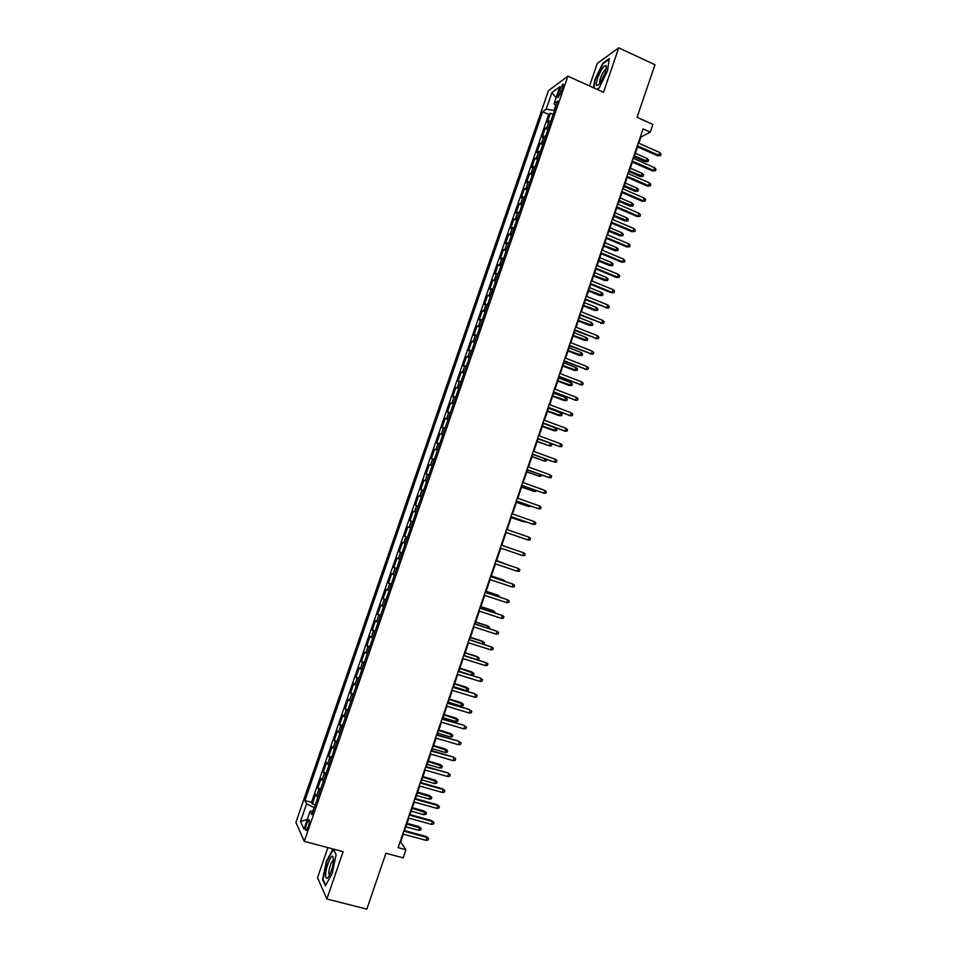 <?xml version="1.0" encoding="UTF-8"?>
<svg xmlns="http://www.w3.org/2000/svg" width="957" height="957" viewBox="0 0 957 957"><rect width="100%" height="100%" fill="white"/><g stroke="black" fill="none" stroke-linecap="round" stroke-linejoin="round"><path stroke-width="1.44" d="M308.25 826.836C309.685 821.979 309.805 819.659 308.632 819.874L306.719 823.57C305.283 828.427 305.151 830.748 306.336 830.544L308.25 826.836M327.88 847.627L317.545 877.701L326.875 898.994L366.842 909.15L385.922 853.237L403.184 857.855L405.947 849.744L400.696 841.897L403.328 834.169M548.457 90.652L295.904 822.494L304.29 841.37L567.92 76.153L548.457 90.652M567.92 76.153L603.496 92.291L618.736 47.85L597.288 63.413L589.536 85.963M618.736 47.85L654.983 64.729L637.051 117.292L652.913 124.446L650.305 132.114L643.104 128.872L398.124 847.639L405.947 849.744M550.993 120.69L547.296 122.281L550.419 113.237L553.146 114.445M548.899 126.755L545.215 128.322L547.954 129.518M545.215 128.322L542.093 137.377L545.765 135.882M540.514 151.086L536.889 152.486L540.011 143.418L542.751 144.615M535.274 166.315L531.673 167.619L534.807 158.539L537.547 159.723M530.022 181.555L526.446 182.763L529.58 173.672L532.331 174.844M524.759 196.831L521.218 197.932L524.364 188.828L527.116 190M519.495 212.107L515.99 213.112L519.125 204.008L521.888 205.157M514.22 227.407L510.751 228.316L513.897 219.189L516.648 220.349M508.945 242.731L505.499 243.545L508.646 234.405L511.421 235.542M503.657 258.067L500.248 258.773L503.394 249.633L506.169 250.77M498.358 273.427L494.984 274.037L498.142 264.874L500.918 265.998M493.058 288.799L489.721 289.313L492.879 280.15L495.666 281.262M487.759 304.194L484.445 304.601L487.615 295.426L490.403 296.538M482.448 319.602L479.17 319.925L482.34 310.726L485.127 311.826M477.136 335.034L473.882 335.249L477.053 326.05L479.852 327.138M471.801 350.489L468.595 350.597L471.765 341.386L474.576 342.462M466.478 365.957L463.296 365.969L466.478 356.746L469.277 357.81M461.142 381.448L457.996 381.353L461.178 372.117L463.989 373.182M455.795 396.952L452.685 396.76L455.867 387.513L458.69 388.566M450.448 412.479L447.362 412.18L450.556 402.933L453.379 403.974M445.089 428.018L442.038 427.623L445.232 418.365L448.067 419.393M439.73 443.581L436.715 443.091L439.909 433.808L442.744 434.837M434.358 459.169L431.38 458.57L434.574 449.276L437.409 450.292M428.975 474.768L426.032 474.062L429.238 464.767L432.086 465.772M423.604 490.391L420.685 489.589L423.891 480.27L426.738 481.275M418.209 506.026L415.326 505.117L418.544 495.798L421.391 496.791M412.814 521.685L409.967 520.68L413.185 511.337L416.044 512.318L414.489 511.768L416.642 505.523M409.967 520.68L412.826 521.649M410.649 527.953L407.826 526.9L404.596 536.255L407.467 537.212M405.254 543.648L402.454 542.487L399.225 551.842L402.096 552.799M399.835 559.343L397.071 558.087L393.841 567.453L396.712 568.41M394.416 575.073L391.688 573.71L388.458 583.088L391.329 584.021M388.997 590.816L386.293 589.345L383.063 598.735L385.946 599.668M383.566 606.582L380.898 605.003L377.656 614.406L380.551 615.327M378.123 622.361L375.491 620.674L372.249 630.101L375.144 631.01M372.68 638.163L370.084 636.381L366.83 645.808L369.737 646.705M367.225 653.978L364.665 652.088L361.411 661.526L364.318 662.423M361.77 669.816L359.246 667.83L355.98 677.281L358.899 678.154M356.303 685.679L353.815 683.585L350.549 693.035L353.468 693.909M350.836 701.553L348.372 699.352L345.106 708.826L348.025 709.687M345.357 717.463L342.929 715.142L339.663 724.628L342.594 725.478M339.867 733.373L337.486 730.957L334.208 740.455L337.139 741.292M334.376 749.319L332.019 746.783L328.741 756.293L331.684 757.131M328.873 765.265L326.564 762.633L323.275 772.155L326.217 772.981M323.37 781.247L321.085 778.508L317.808 788.042L320.751 788.855M559.462 90.377L558.29 93.786C557.393 96.621 557.393 97.817 558.29 97.399L562.8 87.96C563.697 85.125 563.697 83.929 562.8 84.36L559.462 90.377L561.627 91.358M313.106 811.034L310.176 811.141L311.886 814.598L557.752 101.059L554.043 103.691L556.089 105.904M310.176 811.141L303.991 829.097L300.51 821.465L306.575 803.844L304.972 800.578L542.655 111.718L546.184 109.23L551.926 92.566L559.881 86.728L554.043 103.691M550.419 113.237L548.72 114.409L311.527 802.373L312.329 803.94L315.272 804.741M317.856 797.241L315.619 794.394L312.329 803.94M320.069 790.841L317.808 788.042M325.571 774.859L323.275 772.155M331.074 758.889L328.741 756.293M336.577 742.931L334.208 740.455M342.068 727.009L339.663 724.628M347.547 711.099L345.106 708.826M353.025 695.201L350.549 693.035M358.492 679.338L355.98 677.281M363.959 663.476L361.411 661.526M369.414 647.65L366.83 645.808M374.857 631.835L372.249 630.101M380.3 616.045L377.656 614.406M385.731 600.266L383.063 598.735M391.162 584.512L388.458 583.088M396.581 568.781L393.841 567.453M402 553.062L399.225 551.842M407.407 537.367L404.596 536.255M413.185 511.337L414.489 511.768M418.544 495.798L421.439 496.647M423.891 480.27L426.834 481.012M429.238 464.767L432.205 465.401M434.574 449.276L437.576 449.814M439.909 433.808L442.947 434.251M445.232 418.365L448.307 418.699M450.556 402.933L453.654 403.16M455.867 387.513L459.001 387.645M461.178 372.117L464.348 372.153M466.478 356.746L469.672 356.674M471.765 341.386L475.007 341.218M477.053 326.05L480.318 325.775M482.34 310.726L485.642 310.355M487.615 295.426L490.941 294.959M492.879 280.15L496.24 279.576M498.142 264.874L501.54 264.204M503.394 249.633L506.827 248.868M508.646 234.405L512.103 233.532M513.897 219.189L517.378 218.232M519.125 204.008L522.654 202.932M524.364 188.828L527.917 187.668M529.58 173.672L533.169 172.416M534.807 158.539L538.42 157.175M540.011 143.418L543.66 141.959M555.742 105.521L554.067 110.39L546.184 109.23M326.875 898.994L343.108 851.658L304.29 841.37M638.809 143.215L640.915 137.054L650.305 132.114M404.548 830.592L408.806 818.103M410.003 814.586L414.273 802.074M415.458 798.593L419.728 786.056M420.901 782.611L425.183 770.05M426.344 766.653L430.626 754.08M431.774 750.719L436.069 738.122M437.193 734.797L441.5 722.176M442.613 718.91L446.919 706.254M448.02 703.024L452.338 690.356M453.427 687.174L457.757 674.482M458.822 671.336L463.152 658.619M464.217 655.509L468.559 642.781M469.6 639.707L473.942 626.955M474.983 623.928L479.337 611.152M480.354 608.173L484.709 595.374M485.713 592.431L490.08 579.607M491.073 576.7L495.451 563.864M496.432 561.005L500.81 548.146M501.767 545.311L506.145 532.475M507.126 529.616L511.481 516.816M512.473 513.933L516.816 501.193M517.809 498.262L522.127 485.582M523.144 482.615L527.451 469.983M528.467 466.992L532.75 454.408M533.779 451.393L538.049 438.856M539.09 435.806L543.349 423.317M544.401 420.231L548.636 407.802M549.701 404.679L553.924 392.31M554.988 389.152L559.199 376.831M560.276 373.649L564.463 361.363M565.563 358.145L569.726 345.932M570.827 342.678L574.978 330.5M576.102 327.222L580.229 315.104M581.366 311.791L585.469 299.708M586.617 296.371L590.708 284.349M591.857 280.963L595.948 269.001M597.108 265.591L601.163 253.665M602.336 250.232L606.379 238.353M607.563 234.884L611.595 223.065M612.791 219.56L616.798 207.789M618.007 204.26L622.002 192.536M623.222 188.972L627.194 177.296M628.426 173.695L632.386 162.08M633.618 158.443L637.565 146.876M314.291 807.588L312.604 811.058M548.72 114.409L542.655 111.718M311.527 802.373L304.972 800.578M306.575 803.844L313.848 807.469M556.089 97.722L551.926 92.566M300.51 821.465L307.305 819.491M597.036 89.372L599.19 87.912L607.492 70.962L609.274 58.533L602.838 63.162L594.74 79.826L593.543 87.781M333 848.979L326.433 861.133L322.557 879.567L325.392 885.895L332.235 873.382L336.122 854.625L333.311 849.062M323.299 879.758L322.557 879.567M637.039 146.648L657.65 155.812L658.799 155.261L637.362 145.727M659.72 152.534L661.096 154.089L660.581 155.596L658.799 155.261L659.72 152.534L638.295 142.988M660.581 155.596L657.65 155.812M647.207 158.527L648.571 160.034L648.068 161.518L645.209 161.721L646.298 161.195L647.207 158.527L635.376 153.287M648.068 161.518L634.467 155.955M645.209 161.721L634.168 156.84M605.063 72.971C606.367 69.06 606.678 66.607 606.02 65.614C603.771 65.471 600.972 69.646 597.623 78.151C595.457 85.568 596.127 87.41 599.644 83.666L605.063 72.971M606.068 69.418L605.434 69.562C603.723 70.962 602.073 73.821 600.482 78.115C599.513 81.034 599.345 82.745 599.943 83.259M593.986 87.984L595.218 79.814L603.066 63.664L609.166 59.298M599.214 87.877L597.012 89.36M333.574 859.96L332.785 856.324C330.799 854.709 325.823 867.437 325.667 874.507C325.643 878.801 326.696 879.447 328.801 876.445C331.469 871.564 333.06 866.073 333.574 859.96L332.785 856.324M333.562 860.223L332.928 860.403C330.775 863.035 329.387 867.138 328.765 872.7L329.447 875.32M325.751 885.237L323.071 879.268L326.827 861.396L333.335 849.373L336.074 854.816M631.859 161.853L652.507 170.944L653.643 170.43L632.17 160.967M654.564 167.702L655.952 169.233L655.437 170.753L653.643 170.43L654.564 167.702L633.103 158.216M655.437 170.753L652.507 170.944M626.679 177.069L647.351 186.101L648.475 185.622L626.967 176.22M649.408 182.883L650.796 184.402L650.282 185.921L648.475 185.622L649.408 182.883L627.9 173.468M650.282 185.921L647.351 186.101M621.476 192.309L642.195 201.269L643.307 200.826L621.763 191.496M644.24 198.087L645.64 199.594L645.126 201.114L643.307 200.826L644.24 198.087L622.696 188.744M645.126 201.114L642.195 201.269M616.284 207.561L637.027 216.461L638.14 216.043L616.547 206.784M639.073 213.303L640.472 214.799L639.958 216.33L638.14 216.043L639.073 213.303L617.48 204.032M639.958 216.33L637.027 216.461M642.171 173.349L643.535 174.844L643.032 176.327L640.173 176.507L641.262 176.016L642.171 173.349L630.316 168.145M643.032 176.327L629.407 170.825M640.173 176.507L629.12 171.662M637.123 188.194L638.486 189.677L637.984 191.161L635.137 191.316L636.214 190.862L637.123 188.194L625.244 183.014M637.984 191.161L624.335 185.694M635.137 191.316L624.06 186.507M632.063 203.04L633.438 204.511L632.936 206.006L630.089 206.15L631.153 205.719L632.063 203.04L620.172 197.908M632.936 206.006L619.251 200.599M630.089 206.15L618.988 201.377M627.002 217.921L628.378 219.38L627.876 220.864L625.041 220.995L626.093 220.6L627.002 217.921L615.088 212.825M627.876 220.864L614.167 215.504M625.041 220.995L613.916 216.258M611.068 222.837L631.859 231.678L632.96 231.283L611.332 222.096M633.893 228.544L635.292 230.027L634.778 231.546L632.96 231.283L633.893 228.544L612.265 219.332M634.778 231.546L631.859 231.678M621.942 232.802L623.318 234.25L622.816 235.745L619.98 235.853L621.021 235.482L621.942 232.802L610.004 227.754M622.816 235.745L609.083 230.434M619.98 235.853L608.843 231.151M605.865 238.137L626.691 246.894L627.768 246.547L606.104 237.42M628.701 243.796L630.113 245.267L629.598 246.798L627.768 246.547L628.701 243.796L607.049 234.668M629.598 246.798L626.691 246.894M600.637 253.449L621.5 262.146L622.576 261.823L600.876 252.768M623.521 259.072L624.933 260.531L624.419 262.062L622.576 261.823L623.521 259.072L601.809 250.004M624.419 262.062L621.5 262.146M595.421 268.785L616.32 277.41L617.385 277.123L595.637 268.139M618.318 274.36L619.741 275.819L619.215 277.339L617.385 277.123L618.318 274.36L596.582 265.376M619.215 277.339L616.32 277.41M590.182 284.133L611.128 292.686L612.181 292.435L590.397 283.523M613.114 289.672L614.538 291.107L614.023 292.639L612.181 292.435L613.114 289.672L591.33 280.748M614.023 292.639L611.128 292.686M584.942 299.505L606.965 307.771L585.146 298.931M607.91 305.008L609.334 306.431L608.819 307.963L606.965 307.771L607.91 305.008L586.091 296.156M608.819 307.963L605.925 307.987M616.87 247.707L618.258 249.155L617.744 250.638L614.92 250.734L615.949 250.399L616.87 247.707L604.908 242.695M617.744 250.638L603.987 245.387M614.92 250.734L603.759 246.069M611.786 262.637L613.186 264.06L612.671 265.556L609.848 265.639L610.877 265.328L611.786 262.637L599.812 257.66M612.671 265.556L598.891 260.352M609.848 265.639L598.663 260.998M606.702 277.578L608.102 278.989L607.587 280.485L604.764 280.545L605.781 280.269L606.702 277.578L594.704 272.637M607.587 280.485L593.783 275.341M604.764 280.545L593.579 275.951M601.618 292.543L603.018 293.943L602.503 295.438L599.692 295.486L600.697 295.235L601.618 292.543L589.596 287.638M602.503 295.438L588.675 290.342M599.692 295.486L588.471 290.916M596.51 307.52L597.922 308.908L597.419 310.403L594.596 310.427L595.601 310.212L596.51 307.52L584.476 302.651M597.419 310.403L583.555 305.355M594.596 310.427L583.363 305.905M579.703 314.889L601.75 323.119L579.882 314.351M602.695 320.356L604.13 321.767L603.604 323.299L601.75 323.119L602.695 320.356L580.827 311.575M603.604 323.299L600.721 323.31M591.414 322.509L592.826 323.897L592.323 325.392L589.512 325.404L590.493 325.213L591.414 322.509L579.344 317.688M592.323 325.392L578.423 320.392M589.512 325.404L578.255 320.906M574.451 330.297L596.522 338.491L574.619 329.794M597.467 335.716L598.915 337.115L598.388 338.658L596.522 338.491L597.467 335.716L575.576 327.007M598.388 338.658L595.505 338.646M586.306 337.522L587.73 338.898L587.215 340.393L584.404 340.381L585.385 340.225L586.306 337.522L574.224 332.737M587.215 340.393L573.291 335.452M584.404 340.381L573.135 335.919M569.2 345.716L591.294 353.875L569.355 345.25M592.239 351.111L593.687 352.487L593.161 354.03L591.294 353.875L592.239 351.111L570.3 342.462M593.161 354.03L590.278 354.006M581.186 352.559L582.61 353.911L582.107 355.418L579.296 355.382L580.265 355.262L581.186 352.559L569.08 347.81M582.107 355.418L568.159 350.525M579.296 355.382L568.003 350.968M563.936 361.16L586.055 369.282L564.08 360.729M587 366.507L588.459 367.883L587.933 369.426L586.055 369.282L587 366.507L565.025 357.942M587.933 369.426L585.062 369.378M576.066 367.608L577.502 368.947L576.987 370.455L574.188 370.407L575.145 370.311L576.066 367.608L563.948 362.894M576.987 370.455L563.015 365.61M574.188 370.407L562.872 366.017M558.661 376.627L580.815 384.714L558.792 376.233M581.76 381.927L583.22 383.29L582.693 384.834L580.815 384.714L581.76 381.927L559.749 373.433M582.693 384.834L579.822 384.774M570.946 382.668L572.382 383.996L571.867 385.504L569.068 385.444L570.025 385.384L570.946 382.668L558.792 378.003M571.867 385.504L557.871 380.719M569.068 385.444L557.74 381.089M553.385 392.107L575.564 400.158L553.505 391.748M576.509 397.37L577.98 398.722L577.454 400.265L575.564 400.158L576.509 397.37L554.462 388.949M577.454 400.265L574.583 400.182M565.814 397.753L567.25 399.069L566.735 400.576L563.948 400.505L564.881 400.469L565.814 397.753L553.636 393.124M566.735 400.576L552.715 395.839M563.948 400.505L552.596 396.186M548.098 407.598L570.312 415.613L548.217 407.275M571.257 412.838L572.729 414.166L572.202 415.721L570.312 415.613L571.257 412.838L549.162 404.488M572.202 415.721L569.343 415.613M542.81 423.126L565.049 431.105L542.906 422.838M565.994 428.317L567.477 429.633L566.951 431.188L565.049 431.105L565.994 428.317L543.863 420.039M566.951 431.188L564.092 431.069M537.511 438.665L559.785 446.596L537.607 438.414M560.73 443.809L562.214 445.125L561.687 446.668L559.785 446.596L560.73 443.809L538.564 435.602M532.212 454.216L554.51 462.123L532.283 454.001M555.455 459.324L556.95 460.628L556.424 462.171L554.51 462.123L555.455 459.324L533.24 451.19M526.912 469.791L549.234 477.663L526.972 469.612M550.179 474.863L551.675 476.143L551.148 477.699L549.234 477.663L550.179 474.863L527.929 466.801M521.589 485.39L543.947 493.214L521.637 485.247M544.892 490.415L546.387 491.683L545.861 493.238L543.947 493.214L544.892 490.415L522.594 482.424M516.266 501.001L538.647 508.789L516.302 500.894M539.604 505.99L541.1 507.246L540.573 508.801L538.647 508.789L539.604 505.99L517.27 498.071M510.942 516.624L533.348 524.388L510.966 516.565M534.305 521.577L535.812 522.821L535.286 524.388L533.348 524.388L534.305 521.577L511.923 513.742M528.994 537.188L530.513 538.42L529.987 539.987L528.037 539.999L505.619 532.248L527.151 539.736L528.037 539.999L528.994 537.188L506.576 529.424M522.725 555.634L524.675 555.598L525.202 554.043L523.682 552.823L522.725 555.634L500.26 547.954M523.682 552.823L501.229 545.131M517.414 571.293L519.364 571.245L519.89 569.678L518.371 568.47L517.414 571.293L494.901 563.685M495.87 560.85L518.371 568.47L495.882 560.814M512.079 586.964L514.041 586.904L514.579 585.337L513.036 584.141L512.079 586.964L489.541 579.428M490.51 576.592L513.036 584.141L490.534 576.521M506.755 602.647L508.717 602.575L509.244 601.008L507.712 599.824L506.755 602.647L484.17 595.194M485.139 592.359L507.712 599.824L485.175 592.251M501.408 618.366L503.382 618.27L503.92 616.703L502.377 615.53L501.408 618.366L478.787 610.973M479.756 608.138L502.377 615.53L479.804 607.994M496.061 634.096L498.047 633.989L498.573 632.41L497.03 631.261L496.061 634.096L473.404 626.787M474.373 623.94L497.03 631.261L474.433 623.749M490.714 649.839L492.699 649.719L493.226 648.14L491.683 647.004L490.714 649.839L468.009 642.602M468.978 639.755L491.683 647.004L469.05 639.539M485.355 665.605L487.34 665.474L487.879 663.895L486.323 662.77L485.355 665.605L462.602 658.452M463.583 655.593L486.323 662.77L463.667 655.342M458.176 671.455L480.163 677.975L482.519 679.661L480.952 678.549L479.995 681.396L457.207 674.314M480.163 677.975L458.271 671.156M482.519 679.661L481.981 681.24L479.995 681.396M560.67 412.862L562.118 414.166L561.603 415.673L558.816 415.577L559.749 415.577L560.67 412.862L548.481 408.256M561.603 415.673L547.548 410.984M558.816 415.577L547.452 411.295M555.527 427.982L556.974 429.274L556.46 430.782L553.684 430.662L554.605 430.698L555.527 427.982L543.313 423.425M556.46 430.782L542.38 426.152M553.684 430.662L542.296 426.427M537.128 441.572L549.45 445.842L537.212 441.333M550.945 443.617L551.83 444.395L551.316 445.914L549.45 445.842L550.287 443.378M531.96 456.728L544.294 460.999L532.032 456.525M546.603 459.468L546.16 461.059L544.294 460.999L545.012 458.893M526.793 471.909L539.126 476.179L526.84 471.741M541.411 475.031L541.004 476.215L539.126 476.179L539.724 474.421M521.613 487.113L533.958 491.372L521.649 486.981M536.123 490.582L535.848 491.396L533.958 491.372L534.437 489.972M516.421 502.329L528.778 506.588L516.457 502.234M530.824 506.145L528.778 506.588L529.137 505.547M511.229 517.57L523.599 521.816L511.253 517.498M525.525 521.732L523.599 521.816L523.826 521.134M519.424 537.056L518.515 536.745M508.837 565.204L496.551 560.635M509.782 565.527L496.539 560.658M503.502 580.863L502.927 579.822L491.336 575.935M505.212 581.437L503.741 580.169L491.312 576.006M498.166 596.546L498.525 595.481L497.724 595.11L486.108 591.259M499.877 597.12L498.525 595.481L486.084 591.366M492.831 612.253L493.31 610.829L492.52 610.41L480.881 606.606M494.542 612.815L494.829 611.966L493.31 610.829L480.833 606.738M487.472 627.971L488.082 626.177L487.304 625.734L475.653 621.966M489.194 628.522L489.601 627.313L488.082 626.177L475.593 622.134M482.125 643.714L482.854 641.549L482.077 641.07L470.413 637.338M483.716 644.217L484.386 642.673L482.854 641.549L470.342 637.553M476.753 659.469L477.615 656.945L476.849 656.43L465.162 652.734M477.399 659.672L478.62 659.588L479.146 658.045L477.615 656.945L465.078 652.985M471.622 671.814L473.906 673.453L473.392 674.984L471.43 675.128L472.375 672.352L471.622 671.814L459.91 668.153M473.906 673.453L459.815 668.429M471.43 675.128L458.87 671.216M452.769 687.329L474.804 693.753L477.16 695.452L475.581 694.351L474.612 697.198L451.788 690.188M474.804 693.753L452.876 686.994M477.16 695.452L476.622 697.031L474.612 697.198M447.35 703.228L469.444 709.532L471.789 711.266L470.21 710.178L469.241 713.025L446.369 706.087M469.444 709.532L447.469 702.857M471.789 711.266L471.251 712.845L469.241 713.025M441.919 719.15L464.073 725.346L466.406 727.093L464.827 726.016L463.858 728.875L440.938 722.009M464.073 725.346L442.062 718.743M466.406 727.093L465.868 728.672L463.858 728.875M436.488 735.084L458.69 741.173L461.023 742.943L459.432 741.878L458.463 744.737L435.507 737.955M458.69 741.173L436.643 734.641M461.023 742.943L460.484 744.522L458.463 744.737M431.045 751.042L453.307 757.011L455.628 758.805L454.037 757.753L453.068 760.624L430.064 753.913M453.307 757.011L431.212 750.551M455.628 758.805L455.089 760.396L453.068 760.624M425.602 767.012L447.912 772.885L450.233 774.692L448.63 773.663L447.661 776.522L424.621 769.895M447.912 772.885L425.781 766.497M450.233 774.692L449.694 776.283L447.661 776.522M420.147 783.005L443.223 789.573L442.517 788.759L444.826 790.602L443.223 789.573L442.254 792.444L419.166 785.888M442.517 788.759L420.338 782.455M444.826 790.602L444.287 792.193L442.254 792.444M414.692 799.023L437.804 805.519L437.11 804.67L439.419 806.524L437.804 805.519L436.835 808.39L413.711 801.906M437.11 804.67L414.895 798.425M439.419 806.524L438.88 808.115L436.835 808.39M409.225 815.065L432.385 821.477L431.691 820.592L434 822.47L432.385 821.477L431.404 824.348L408.244 817.948M431.691 820.592L409.44 814.431M434 822.47L433.461 824.061L431.404 824.348M403.758 831.119L426.954 837.459L426.272 836.538L428.58 838.428L426.954 837.459L425.973 840.33L402.765 834.014M426.272 836.538L403.986 830.449M428.58 838.428L428.03 840.031L425.973 840.33M466.382 687.21L468.667 688.861L468.14 690.404L466.179 690.559L467.124 687.784L466.382 687.21L454.647 683.585M468.667 688.861L454.539 683.896M466.179 690.559L453.594 686.683M461.142 702.617L463.415 704.304L462.889 705.847L460.927 706.015L461.872 703.228L461.142 702.617L449.383 699.041M463.415 704.304L449.264 699.388M460.927 706.015L448.307 702.175M455.879 718.061L458.164 719.748L457.637 721.303L455.664 721.482L456.609 718.695L455.879 718.061L444.108 714.508M458.164 719.748L443.976 714.891M455.664 721.482L443.031 717.69M450.627 733.505L452.9 735.227L452.374 736.77L450.388 736.974L451.333 734.186L450.627 733.505L438.832 730M452.9 735.227L438.689 730.418M450.388 736.974L437.732 733.218M445.364 748.972L447.625 750.719L447.098 752.262L445.113 752.477L446.058 749.69L445.364 748.972L433.545 745.503M447.625 750.719L433.389 745.97M445.113 752.477L432.432 748.769M440.088 764.464L442.349 766.222L441.823 767.777L439.825 768.004L440.782 765.205L440.088 764.464L428.257 761.03M442.349 766.222L428.09 761.533M439.825 768.004L427.133 764.332M434.813 779.967L437.062 781.749L436.536 783.304L434.538 783.544L435.495 780.745L434.813 779.967L422.958 776.582M437.062 781.749L422.779 777.108M434.538 783.544L421.822 779.919M429.526 795.494L431.774 797.301L431.248 798.856L429.25 799.107L430.195 796.308L429.526 795.494L417.647 792.145M431.774 797.301L417.455 792.707M429.25 799.107L416.498 795.518M424.238 811.046L426.487 812.864L425.949 814.419L423.939 814.694L424.896 811.883L424.238 811.046L412.347 807.72M426.487 812.864L412.132 808.33M423.939 814.694L411.175 811.141M418.951 826.609L421.188 828.439L420.649 830.006L418.64 830.293L419.597 827.482L418.951 826.609L407.024 823.331M421.188 828.439L406.809 823.965M418.64 830.293L405.852 826.788M547.069 127.09L549.151 121.025M316.504 796.068L318.705 789.681M321.995 780.111L324.196 773.734M327.497 764.164L329.687 757.8M332.976 748.254L335.177 741.89M338.467 732.344L340.656 725.992M343.934 716.47L346.123 710.118M349.401 700.608L351.59 694.268M354.868 684.757L357.045 678.429M360.31 668.943L362.5 662.615M365.765 653.129L367.943 646.812M371.208 637.35L373.374 631.046M376.639 621.583L378.805 615.279M382.058 605.841L384.236 599.549M387.489 590.11L389.655 583.83M392.896 574.403L395.062 568.123M398.303 558.721L400.469 552.44M403.71 543.05L405.864 536.781M409.094 527.403L411.259 521.146M419.872 496.157L422.013 489.912M425.243 480.558L427.384 474.325M430.614 464.982L432.755 458.762M435.973 449.431L438.115 443.211M441.321 433.892L443.462 427.683M446.668 418.376L448.809 412.18M452.015 402.885L454.144 396.688M457.35 387.406L459.48 381.209M462.674 371.938L464.803 365.765M467.997 356.494L470.126 350.322M473.32 341.075L475.438 334.914M478.632 325.667L480.749 319.518M483.931 310.283L486.048 304.135M489.23 294.912L491.348 288.775M494.518 279.564L496.635 273.427M499.793 264.24L501.911 258.115M505.081 248.928L507.186 242.803M510.344 233.628L512.45 227.515M515.608 218.352L517.713 212.251M520.871 203.099L522.977 196.998M526.123 187.859L528.216 181.77M531.362 172.643L533.468 166.554M536.602 157.438L538.695 151.362M541.841 142.258L543.935 136.193M560.216 94.647L558.29 93.786M309.338 820.065L308.632 819.874M563.47 84.659L562.8 84.36M606.2 68.772L606.02 65.614M333.55 860.558L332.928 860.403"/></g></svg>
